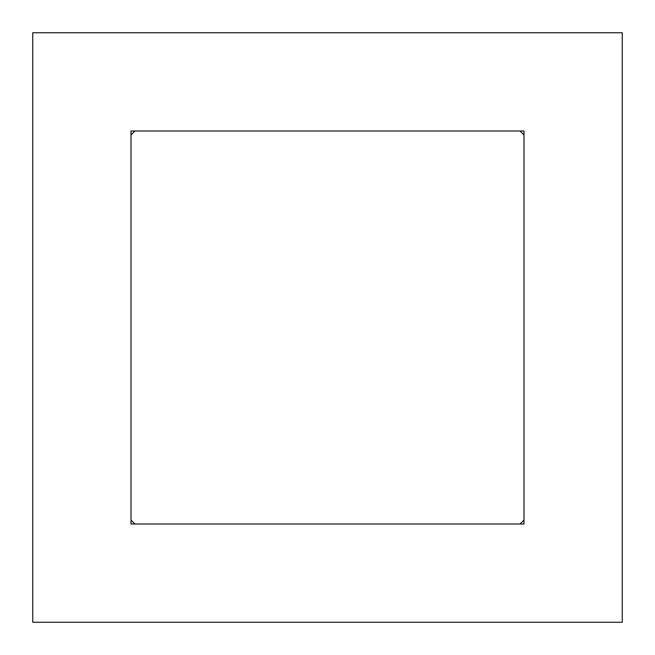 <?xml version="1.0" encoding="UTF-8"?>
<svg xmlns="http://www.w3.org/2000/svg" width="655" height="655" viewBox="0 0 655 655"><rect width="100%" height="100%" fill="white"/><g stroke="black" fill="none" stroke-linecap="round" stroke-linejoin="round"><path stroke-width="0.98" d="M524 524L131 524L131 131L524 131L524 524M32.75 32.75L32.75 622.25L622.25 622.25L622.25 32.75L32.75 32.75M134.971 524A275.1 275.1 0 0 1 131 520.029M131 134.971A275.1 275.1 0 0 1 134.971 131M520.029 524A275.1 275.1 0 0 0 524 520.029M524 134.971A275.1 275.1 0 0 0 520.029 131"/></g></svg>
